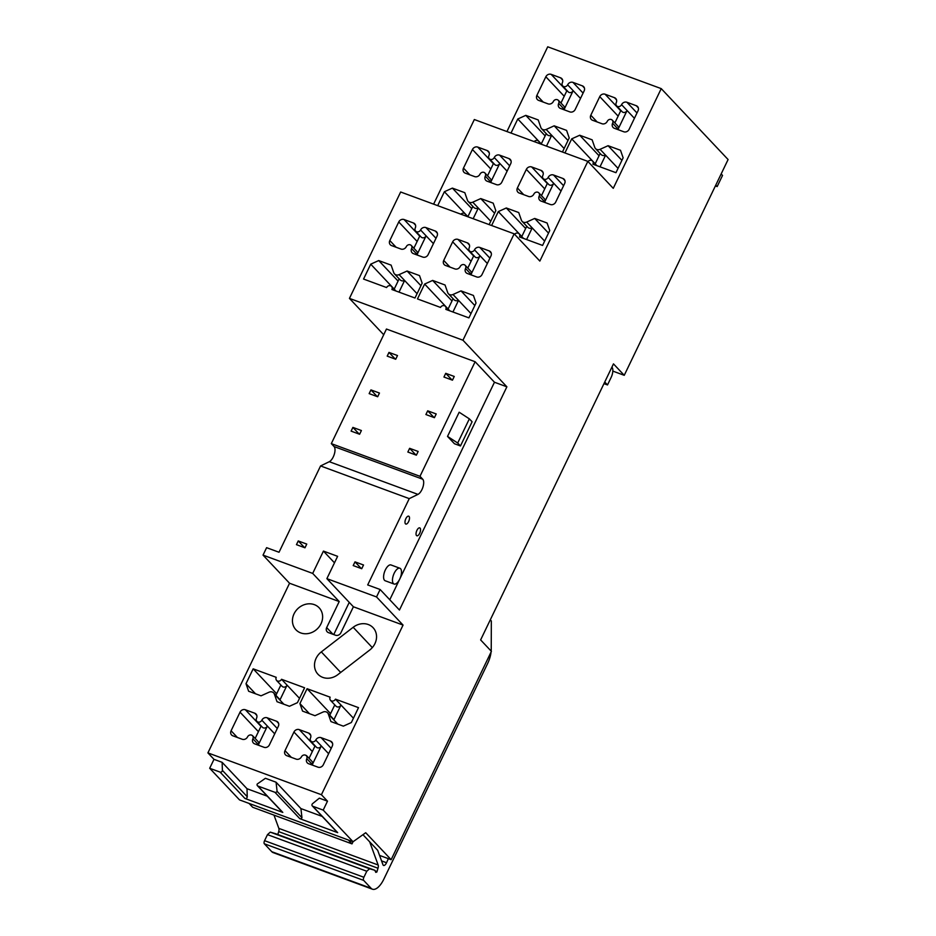 <?xml version="1.0" encoding="UTF-8"?>
<svg xmlns="http://www.w3.org/2000/svg" width="936" height="936" viewBox="0 0 936 936"><rect width="100%" height="100%" fill="white"/><g stroke="black" fill="none" stroke-linecap="round" stroke-linejoin="round"><path stroke-width="1.4" d="M334.491 562.828L323.435 551.093L337.615 556.323L326.875 578.647L353.399 606.774L340.868 632.818A4.212 3.697 136.7 0 1 335.533 635.228L328.431 632.619A4.212 3.697 136.7 0 1 326.676 627.588L339.206 601.555L289.552 583.245L263.028 555.118L266.608 547.677L279.022 552.252L320.568 465.941L329.285 461.705L417.959 494.383L409.243 498.631L367.696 584.93L380.121 589.505L399.45 610.026L506.879 386.814L462.957 340.224L514.156 233.824L539.85 261.074L587.831 161.378L613.255 188.335L661.237 88.627L728.091 159.541L624.242 375.313L613.478 363.882L480.624 639.92L491.4 651.351L391.143 859.681L379.548 855.41M213.993 759.342L222.148 762.337L222.382 770.351A1.685 1.474 136.7 0 1 220.077 772.095L209.687 768.269L213.993 759.342L207.909 752.895L289.552 583.245M207.909 752.895L321.411 794.722L403.053 625.084L376.529 596.946L380.121 589.505M353.399 606.774L403.053 625.084M269.065 692.207A4.469 3.919 136.7 0 1 274.388 694.173L277.021 701.707L289.435 706.282L297.437 702.667L304.598 687.784L281.549 679.29A3.159 2.773 136.7 0 1 276.225 677.325L253.165 668.83L246.004 683.713L248.637 691.248L261.05 695.822L269.065 692.207M322.978 712.074A4.469 3.919 136.7 0 1 328.302 714.039L330.935 721.574L343.348 726.149L351.351 722.533L358.511 707.651L335.462 699.157A3.159 2.773 136.7 0 1 330.139 697.191L307.078 688.697L299.918 703.579L302.562 711.114L314.976 715.701L322.978 712.074M261.846 720.205A3.159 2.773 136.7 0 1 256.897 721.387L262.419 727.249A3.159 2.773 -43.3 0 0 267.38 726.067L261.846 720.205A4.212 3.697 136.7 0 1 267.193 717.795L276.588 721.258A4.212 3.697 136.7 0 1 278.343 726.289L269.392 744.892A4.212 3.697 136.7 0 1 264.057 747.302L254.65 743.839A4.212 3.697 136.7 0 1 252.895 738.808A3.159 2.773 136.7 0 0 247.572 736.843A4.212 3.697 136.7 0 1 242.237 739.264L232.842 735.801A4.212 3.697 136.7 0 1 231.087 730.77L240.037 712.167A4.212 3.697 136.7 0 1 245.372 709.757L260.992 726.324M256.897 721.387A3.159 2.773 136.7 0 1 256.534 718.251A4.212 3.697 136.7 0 0 254.767 713.22L245.372 709.757M306.446 755.539L311.969 761.389A3.159 2.773 -43.3 0 1 312.343 764.537L321.294 745.933L315.76 740.083A4.212 3.697 136.7 0 1 321.106 737.662L330.502 741.125A4.212 3.697 136.7 0 1 332.257 746.156L323.306 764.759A4.212 3.697 136.7 0 1 317.971 767.169L308.564 763.706A4.212 3.697 136.7 0 1 306.809 758.675A3.159 2.773 136.7 0 0 301.497 756.721A4.212 3.697 136.7 0 1 296.15 759.131L286.755 755.668A4.212 3.697 136.7 0 1 285 750.637L293.951 732.034A4.212 3.697 136.7 0 1 299.286 729.624L314.905 746.191M315.76 740.083A3.159 2.773 136.7 0 1 310.448 738.118A4.212 3.697 136.7 0 0 308.693 733.087L299.286 729.624M294.056 613.817A15.982 14.04 136.7 0 1 319.164 607.815A15.982 14.04 136.7 0 1 321.013 623.75A15.982 14.04 136.7 0 1 295.905 629.752A15.982 14.04 136.7 0 1 294.056 613.817M321.317 651.901L353.176 627.284A15.982 14.04 136.7 0 1 373.078 627.682A15.982 14.04 136.7 0 1 369.72 650.029L337.861 674.634A15.982 14.04 136.7 0 1 317.959 674.224A15.982 14.04 136.7 0 1 321.317 651.901L340.692 672.446M467.86 216.707L472.832 206.388M437.697 205.639L444.389 191.728L452.392 188.113L464.806 192.687L467.45 200.222A4.469 3.919 -43.3 0 0 468.199 201.474L473.721 207.336A4.469 3.919 -43.3 0 0 478.296 208.049L490.733 221.247M468.199 201.474A4.469 3.919 -43.3 0 0 472.762 202.188L478.296 208.049L473.16 218.708M521.773 236.574L526.746 226.255M491.611 225.517L498.303 211.594L506.306 207.979L518.72 212.554L521.364 220.1A4.469 3.919 -43.3 0 0 522.112 221.341L527.647 227.202A4.469 3.919 -43.3 0 0 532.21 227.916L544.647 241.114M522.112 221.341A4.469 3.919 -43.3 0 0 526.675 222.054L532.21 227.916L526.605 239.546M487.551 175.781L493.576 163.274M493.389 163.66L477.769 147.092L487.176 150.556A4.212 3.697 -43.3 0 1 488.931 155.587A3.159 2.773 -43.3 0 0 489.294 158.734L494.816 164.584A3.159 2.773 -43.3 0 0 499.777 163.402L490.827 182.005A3.159 2.773 -43.3 0 0 490.464 178.858L484.93 172.996A3.159 2.773 -43.3 0 0 479.981 174.19A4.212 3.697 -43.3 0 1 474.646 176.6L465.239 173.137A4.212 3.697 -43.3 0 1 463.484 168.106L472.434 149.503L490.815 169.006M541.476 195.647L547.49 183.14M547.303 183.526L531.683 166.959L541.09 170.422A4.212 3.697 -43.3 0 1 542.845 175.453A3.159 2.773 -43.3 0 0 543.208 178.6L548.73 184.462A3.159 2.773 -43.3 0 0 553.691 183.269L544.74 201.872A3.159 2.773 -43.3 0 0 544.378 198.736L538.843 192.874A3.159 2.773 -43.3 0 0 533.894 194.056A4.212 3.697 -43.3 0 1 528.559 196.466L519.152 193.003A4.212 3.697 -43.3 0 1 517.397 187.972L526.348 169.369L544.729 188.873M541.265 143.957L546.226 133.637M511.009 133.064L517.784 118.989L525.798 115.362L538.212 119.937L540.844 127.483A4.469 3.919 -43.3 0 0 541.605 128.735L547.127 134.597A4.469 3.919 -43.3 0 0 551.69 135.31L546.484 146.133M541.605 128.735A4.469 3.919 -43.3 0 0 546.168 129.449L564.139 148.508M595.179 163.835L600.14 153.504M564.934 152.931L571.709 138.856L579.712 135.24L592.125 139.815L594.758 147.35A4.469 3.919 -43.3 0 0 595.518 148.602L601.041 154.463A4.469 3.919 -43.3 0 0 605.604 155.177L600.011 166.807M595.518 148.602A4.469 3.919 -43.3 0 0 600.081 149.315L618.053 168.375M566.982 90.523L560.957 103.042M558.698 103.405A3.159 2.773 -43.3 0 0 553.375 101.439A4.212 3.697 136.7 0 1 548.04 103.861L538.645 100.386A4.212 3.697 136.7 0 1 536.89 95.367L545.84 76.764A4.212 3.697 136.7 0 1 551.175 74.353L560.57 77.817A4.212 3.697 136.7 0 1 562.325 82.836A3.159 2.773 -43.3 0 0 567.649 84.802A4.212 3.697 136.7 0 1 572.984 82.391L582.391 85.855A4.212 3.697 136.7 0 1 584.146 90.886L575.195 109.477A4.212 3.697 136.7 0 1 569.86 111.899L560.453 108.436A4.212 3.697 136.7 0 1 558.698 103.405L564.221 109.266L573.171 90.663L580.507 98.444M562.7 85.983L568.222 91.845A3.159 2.773 -43.3 0 0 573.171 90.663L567.649 84.802M565.028 110.12L564.221 109.266A3.159 2.773 -43.3 0 0 563.858 106.119L558.336 100.257M614.87 122.908L620.896 110.401M590.803 115.233L599.754 96.63A4.212 3.697 136.7 0 1 605.089 94.22L614.484 97.683A4.212 3.697 136.7 0 1 616.239 102.714A3.159 2.773 -43.3 0 0 616.613 105.85L622.136 111.712A3.159 2.773 -43.3 0 0 627.085 110.53L618.134 129.133A3.159 2.773 -43.3 0 0 617.772 125.986L612.249 120.124A3.159 2.773 -43.3 0 0 607.288 121.317A4.212 3.697 136.7 0 1 601.953 123.727L592.558 120.264A4.212 3.697 136.7 0 1 590.803 115.233L597.133 121.949M721.153 173.956L722.533 175.418L717.163 186.58L715.783 185.117M715.397 185.925L717.163 186.58M603.966 383.643L607.511 384.942L611.091 377.5A8.412 3.685 -69.8 0 0 611.91 367.134M604.75 382.017L607.511 384.942M363.648 880.378L264.326 843.781L271.779 851.69L371.101 888.287L363.648 880.378A2.527 1.111 -69.8 0 1 363.882 877.266L366.783 871.24L369.568 868.748L374.845 870.293L375.781 872.364L376.857 872.001L378.004 868.245A4.212 1.849 -69.8 0 0 378.156 864.993L369.673 841.827L377.688 850.321L382.953 864.712A4.212 1.849 110.2 0 0 383.584 865.449A4.212 1.849 110.2 0 0 386.533 862.735L388.358 858.651M490.277 619.866L491.33 620.977L491.236 649.338A16.825 7.383 110.2 0 1 491.154 651.093M371.101 888.287A16.825 7.383 110.2 0 0 372.446 889.2A16.825 7.383 110.2 0 0 383.783 879.267L487.714 663.332A16.825 7.383 110.2 0 0 491.072 652.041M271.779 851.69A16.825 7.383 110.2 0 0 273.125 852.602L372.446 889.2M264.326 843.781A2.527 1.111 -69.8 0 1 264.572 840.668L267.474 834.643L270.258 832.139L275.629 833.73M275.582 833.707L374.891 870.304L275.523 833.683M375.781 872.364L376.857 872.001M378.156 864.993L278.846 828.383A4.212 1.849 -69.8 0 1 278.682 831.636L277.828 834.538M278.846 828.383L273.979 815.116M391.143 859.681L365.719 832.724L353.036 841.745L352.006 843.874L252.685 807.265L249.058 803.427M352.006 843.874L348.379 840.025M280.87 685.012L275.898 695.331M274.388 694.173L283.877 704.235M273.628 692.921L279.15 698.782A4.469 3.919 -43.3 0 1 279.911 700.023L287.071 685.152L299.52 698.35M276.588 680.472L282.11 686.334A3.159 2.773 -43.3 0 0 287.071 685.152L281.549 679.29M334.784 704.878L329.823 715.198M328.302 714.039L337.791 724.101M327.541 712.787L333.064 718.649A4.469 3.919 -43.3 0 1 333.824 719.901L340.985 705.019L353.434 718.216M330.502 700.339L336.024 706.2A3.159 2.773 -43.3 0 0 340.985 705.019L335.462 699.157M255.154 738.445L261.179 725.938M274.704 733.847L267.38 726.067L258.418 744.67A3.159 2.773 -43.3 0 0 258.055 741.523L252.533 735.661M315.093 745.805L309.067 758.312M310.81 741.265L316.333 747.127A3.159 2.773 -43.3 0 0 321.294 745.933L328.618 753.714M415.619 231.18L421.141 237.042A3.159 2.773 -43.3 0 0 426.102 235.849L417.152 254.452A3.159 2.773 -43.3 0 0 416.777 251.316L411.255 245.454A3.159 2.773 -43.3 0 0 406.306 246.636A4.212 3.697 -43.3 0 1 400.959 249.046L391.564 245.583A4.212 3.697 -43.3 0 1 389.809 240.552L398.759 221.949A4.212 3.697 -43.3 0 1 404.095 219.539L413.501 223.002A4.212 3.697 -43.3 0 1 415.256 228.033A3.159 2.773 -43.3 0 0 420.58 229.999A4.212 3.697 -43.3 0 1 425.915 227.577L435.31 231.04A4.212 3.697 -43.3 0 1 437.065 236.071L428.115 254.674A4.212 3.697 -43.3 0 1 422.779 257.084L413.384 253.621A4.212 3.697 -43.3 0 1 411.618 248.59A3.159 2.773 -43.3 0 0 411.255 245.454M413.876 248.227L419.901 235.72M469.533 251.047L475.055 256.909A3.159 2.773 -43.3 0 0 480.016 255.727L471.065 274.33A3.159 2.773 -43.3 0 0 470.703 271.183L465.169 265.321A3.159 2.773 -43.3 0 0 460.219 266.503A4.212 3.697 -43.3 0 1 454.884 268.913L445.477 265.45A4.212 3.697 -43.3 0 1 443.722 260.43L452.673 241.827A4.212 3.697 -43.3 0 1 458.008 239.405L467.415 242.88A4.212 3.697 -43.3 0 1 469.17 247.9A3.159 2.773 -43.3 0 0 474.493 249.865A4.212 3.697 -43.3 0 1 479.829 247.455L489.224 250.918A4.212 3.697 -43.3 0 1 490.979 255.937L482.028 274.541A4.212 3.697 -43.3 0 1 476.693 276.951L467.298 273.488A4.212 3.697 -43.3 0 1 465.543 268.468A3.159 2.773 -43.3 0 0 465.169 265.321M467.789 268.106L473.815 255.586M452.93 312.004L458.535 300.362L470.972 313.572M451.983 300.947L432.631 280.426L445.045 285L447.689 292.547A4.458 3.919 -43.3 0 0 448.438 293.799L453.972 299.66A4.458 3.919 -43.3 0 0 458.535 300.362L453.001 294.501L461.015 290.885L474.833 305.545M453.071 298.701L448.098 309.02L424.628 284.053L432.631 280.426M394.185 289.154L399.157 278.834M420.919 285.679L407.101 271.019L419.515 275.594L422.148 283.128L414.987 298.011L391.927 289.516A3.159 2.773 -43.3 0 0 386.603 287.551L363.554 279.057L370.714 264.174L378.717 260.559L391.131 265.134L393.763 272.68A4.458 3.919 -43.3 0 0 394.524 273.92L400.046 279.782A4.458 3.919 -43.3 0 0 404.609 280.496L417.058 293.693M407.101 271.019L399.087 274.634L404.609 280.496L399.017 292.126M287.586 534.456A8.412 3.685 -69.8 0 1 288.031 533.532M444.389 191.728L467.883 216.649M452.392 188.113L471.744 208.634M472.762 202.188L480.776 198.572L494.594 213.232M480.776 198.572L493.19 203.147L495.823 210.682L489.13 224.593M465.906 216.04A3.159 2.773 -43.3 0 0 460.91 214.204M498.303 211.594L521.797 236.516M506.306 207.979L525.658 228.501M526.675 222.054L534.69 218.439L548.508 233.099M534.69 218.439L547.104 223.014L549.736 230.548L542.576 245.431L519.515 236.937A3.159 2.773 -43.3 0 0 514.613 234.316M477.769 147.092A4.212 3.697 -43.3 0 0 472.434 149.503M489.294 158.734A3.159 2.773 -43.3 0 0 494.255 157.541A4.212 3.697 -43.3 0 1 499.59 155.13L508.985 158.594L511.021 160.746M491.622 182.859L485.304 176.143A4.212 3.697 -43.3 0 0 487.059 181.174L496.454 184.638A4.212 3.697 -43.3 0 0 501.79 182.227L510.74 163.624A4.212 3.697 -43.3 0 0 508.985 158.594M485.304 176.143A3.159 2.773 -43.3 0 0 484.93 172.996M531.683 166.959A4.212 3.697 -43.3 0 0 526.348 169.369M543.208 178.6A3.159 2.773 -43.3 0 0 548.168 177.419A4.212 3.697 -43.3 0 1 553.504 174.997L562.899 178.46L564.934 180.613M545.548 202.726L539.218 196.01A4.212 3.697 -43.3 0 0 540.973 201.041L550.368 204.504A4.212 3.697 -43.3 0 0 555.703 202.094L564.654 183.491A4.212 3.697 -43.3 0 0 562.899 178.46M539.218 196.01A3.159 2.773 -43.3 0 0 538.843 192.874M539.276 143.477A3.159 2.773 -43.3 0 0 534.187 141.605M517.784 118.989L541.289 143.91M525.798 115.362L545.15 135.895M546.168 129.449L554.17 125.822L568 140.482M554.17 125.822L566.584 130.397L569.217 137.943L562.442 152.018M600.081 149.315L608.084 145.7L620.498 150.275L623.13 157.81L615.97 172.692L592.921 164.198A3.159 2.773 -43.3 0 0 588.019 161.565M571.709 138.856L595.202 163.777M579.712 135.24L599.063 155.762M608.084 145.7L621.913 160.36M616.613 105.85A3.159 2.773 -43.3 0 0 621.562 104.668A4.212 3.697 136.7 0 1 626.898 102.258L636.304 105.721A4.212 3.697 136.7 0 1 638.059 110.752L629.109 129.355A4.212 3.697 136.7 0 1 623.774 131.765L614.367 128.302A4.212 3.697 136.7 0 1 612.612 123.271A3.159 2.773 -43.3 0 0 612.249 120.124M362.946 834.69L369.673 841.827M323.201 810.096L327.495 801.169L319.34 798.162L312.624 803.615A1.685 1.474 136.7 0 0 312.811 806.27L323.201 810.096L353.036 841.745L239.522 799.906L209.687 768.269M222.148 762.337L247.01 788.72L247.244 796.723A1.685 1.474 136.7 0 1 244.939 798.466L282.789 812.413A1.685 1.474 136.7 0 1 282.286 812.085L257.423 785.713A1.685 1.474 136.7 0 1 257.224 784.029L265.414 778.296L276.061 782.215L300.924 808.587L301.954 817.725A1.685 1.474 136.7 0 1 299.824 818.684L337.674 832.642A1.685 1.474 136.7 0 1 337.171 832.303L312.296 805.931M301.954 817.725L277.091 791.353A1.685 1.474 136.7 0 1 274.962 792.312L257.926 786.041A1.685 1.474 136.7 0 1 257.423 785.713M247.01 788.72L267.31 796.197M277.091 791.353L276.061 782.215M322.183 816.426L300.924 808.587M246.004 683.713L255.505 693.775M253.165 668.83L276.67 693.751M299.918 703.579L309.418 713.642M307.078 688.697L330.584 713.618M461.015 290.885L473.429 295.46L476.061 303.007L468.901 317.877L445.84 309.383A3.159 2.773 -43.3 0 0 440.517 307.429L417.468 298.923L424.628 284.053M448.438 293.799A4.458 3.919 -43.3 0 0 453.001 294.501M378.717 260.559L398.069 281.081M370.714 264.174L394.208 289.095M394.524 273.92A4.458 3.919 -43.3 0 0 399.087 274.634M333.743 634.573L349.245 602.375M462.957 340.224L349.444 298.385L400.655 191.997L514.156 233.824M433.614 204.142L474.33 119.539L587.831 161.378M506.938 131.555L547.724 46.8L661.237 88.627M612.823 371.101L624.242 375.313M327.495 801.169L321.411 794.722M393.401 583.573A8.412 3.685 110.2 0 0 394.068 584.029A8.412 3.685 110.2 0 0 400.117 578.249A8.412 3.685 110.2 0 0 400.561 568.702A8.412 3.685 110.2 0 0 399.894 568.246A8.412 3.685 110.2 0 0 393.845 574.025A8.412 3.685 110.2 0 0 393.401 583.573M460.465 445.957L472.107 421.773L469.345 418.848L459.166 412.226L447.525 436.41L454.44 443.734L460.465 445.957L457.704 443.02L469.345 418.848M352.895 427.401L361.401 430.537L359.611 434.257L351.105 431.122L352.895 427.401L359.225 434.117M370.937 389.902L379.454 393.038L377.664 396.759L369.147 393.623L370.937 389.902L377.266 396.618M388.99 352.404L397.496 355.54L395.706 359.26L387.2 356.125L388.99 352.404L395.32 359.12M445.735 373.324L454.252 376.459L452.462 380.18L443.945 377.044L445.735 373.324L452.065 380.028M427.693 410.822L436.211 413.958L434.421 417.678L425.903 414.543L427.693 410.822L434.023 417.526M409.64 448.321L418.158 451.456L416.368 455.177L407.85 452.041L409.64 448.321L415.97 455.036M298.245 540.938L306.762 544.085L304.972 547.806L296.455 544.658L298.245 540.938L304.574 547.654M355.001 561.857L363.519 564.993L361.729 568.714L353.211 565.578L355.001 561.857L361.331 568.573M422.744 479.232L334.07 446.554L331.309 443.629L386.451 329.039L475.125 361.729L419.983 476.307L422.744 479.232A8.412 3.685 -69.8 0 1 422.92 487.106A8.412 3.685 -69.8 0 1 417.959 494.383M334.07 446.554A8.412 3.685 -69.8 0 1 334.246 454.428A8.412 3.685 -69.8 0 1 329.285 461.705M349.444 298.385L383.713 334.737M263.028 555.118L312.694 573.417L339.206 601.555M312.694 573.417L323.435 551.093M326.875 578.647L376.529 596.946M416.508 535.556A4.212 1.849 110.2 0 0 416.836 535.778A4.212 1.849 110.2 0 0 419.866 532.888A4.212 1.849 110.2 0 0 420.089 528.115A4.212 1.849 110.2 0 0 419.749 527.881A4.212 1.849 110.2 0 0 416.731 530.77A4.212 1.849 110.2 0 0 416.508 535.556M405.452 523.832A4.212 1.849 110.2 0 0 405.791 524.055A4.212 1.849 110.2 0 0 408.81 521.165A4.212 1.849 110.2 0 0 409.032 516.391A4.212 1.849 110.2 0 0 408.704 516.169A4.212 1.849 110.2 0 0 405.674 519.059A4.212 1.849 110.2 0 0 405.452 523.832M399.894 568.246L391.026 564.97A8.412 3.685 110.2 0 0 384.977 570.749A8.412 3.685 110.2 0 0 384.532 580.308A8.412 3.685 110.2 0 0 385.199 580.765L394.068 584.029M457.704 443.02L447.525 436.41M320.568 465.941L409.243 498.631M331.309 443.629L419.983 476.307M475.125 361.729L494.465 382.239L506.879 386.814M494.465 382.239L399.964 578.6M399.52 579.524L389.774 599.754M494.255 157.541L507.101 171.183M548.168 177.419L561.027 191.049M612.612 123.271L618.942 129.987M621.562 104.668L634.421 118.31M381.56 860.898L386.533 862.735M363.882 877.266L264.572 840.668M366.783 871.24L267.474 834.643M369.568 868.748L270.258 832.139M375.523 871.018L377.021 871.568M378.004 868.245L278.682 831.636M252.895 738.808L259.225 745.524M306.809 758.675L313.139 765.391M411.618 248.59L417.947 255.306M420.58 229.999L433.426 243.629M465.543 268.468L471.861 275.172M474.493 249.865L487.34 263.496M469.813 174.821L463.484 168.106M487.176 150.556L489.2 152.708M509.675 165.836L499.59 155.13M523.727 194.688L517.397 187.972M541.09 170.422L543.114 172.575M563.589 185.702L553.504 174.997M536.89 95.367L543.208 102.071M545.84 76.764L564.221 96.256M551.175 74.353L566.795 90.909M560.57 77.817L562.606 79.969M572.984 82.391L583.081 93.097M582.391 85.855L584.415 88.007M599.754 96.63L618.134 116.134M605.089 94.22L620.708 110.787M614.484 97.683L616.52 99.836M626.898 102.258L636.995 112.963M636.304 105.721L638.329 107.874M222.382 770.351L247.244 796.723M220.077 772.095L244.939 798.466M257.926 786.041L282.789 812.413M274.962 792.312L299.824 818.684M312.811 806.27L337.674 832.642M231.087 730.77L237.416 737.486M240.037 712.167L258.418 731.671M254.767 713.22L256.803 715.373M267.193 717.795L277.278 728.5M276.588 721.258L278.612 723.411M285 750.637L291.33 757.353M293.951 732.034L312.331 751.538M308.693 733.087L310.717 735.24M321.106 737.662L331.192 748.367M330.502 741.125L332.526 743.278M437.334 233.193L435.31 231.04M425.915 227.577L436 238.282M415.525 225.155L413.501 223.002M404.095 219.539L419.714 236.106M417.14 241.453L398.759 221.949M389.809 240.552L396.139 247.268M491.248 253.059L489.224 250.918M479.829 247.455L489.914 258.149M469.439 245.021L467.415 242.88M458.008 239.405L473.628 255.973M471.054 261.32L452.673 241.827M443.722 260.43L450.052 267.134M333.005 634.304L326.676 627.588M372.306 647.583L353.176 627.284M467.941 216.789L465.239 213.923M523.505 238.411L519.152 233.789M541.616 144.343L538.645 141.184M596.899 165.66L592.558 161.05M449.83 310.857L445.477 306.236M395.916 290.991L391.564 286.369"/></g></svg>
